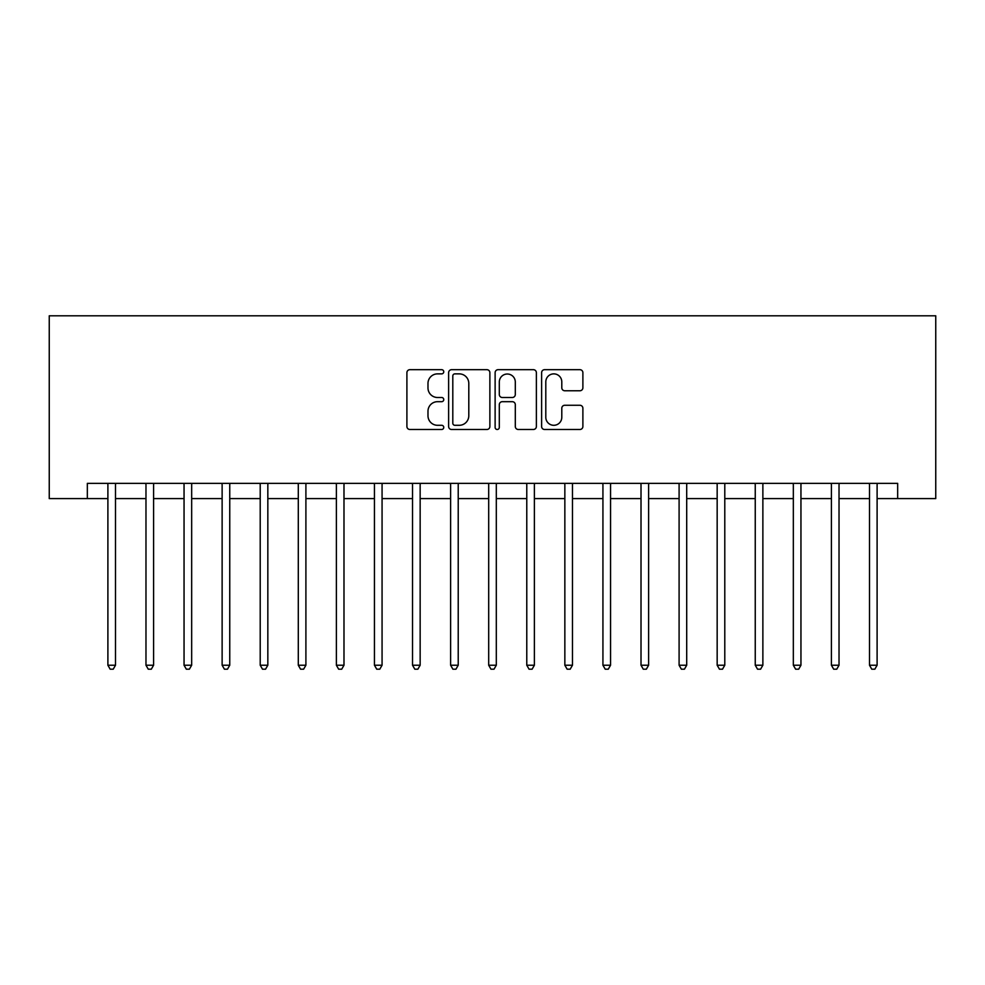 <?xml version="1.0" encoding="UTF-8"?>
<svg xmlns="http://www.w3.org/2000/svg" width="985" height="985" viewBox="0 0 985 985"><rect width="100%" height="100%" fill="white"/><g stroke="black" fill="none" stroke-linecap="round" stroke-linejoin="round"><path stroke-width="1.48" d="M443.755 371.776A2.093 2.093 0 0 0 441.662 369.683L409.895 369.683A2.992 2.992 0 0 0 406.904 372.675L406.904 426.493A2.992 2.992 0 0 0 409.895 429.485L441.662 429.485A2.093 2.093 0 0 0 443.755 427.392A2.093 2.093 0 0 0 441.662 425.298L437.549 425.298A9.567 9.567 0 0 1 427.983 415.732L427.983 411.25A9.567 9.567 0 0 1 437.549 401.683L441.662 401.683A2.093 2.093 0 0 0 443.755 399.59A2.093 2.093 0 0 0 441.662 397.497L437.549 397.497A9.567 9.567 0 0 1 427.983 387.918L427.983 383.436A9.567 9.567 0 0 1 437.549 373.869L441.662 373.869A2.093 2.093 0 0 0 443.755 371.776M579.894 390.762A2.992 2.992 0 0 0 582.886 387.77L582.886 372.675A2.992 2.992 0 0 0 579.894 369.683L544.606 369.683A2.992 2.992 0 0 0 541.615 372.675L541.615 426.493A2.992 2.992 0 0 0 544.606 429.485L579.894 429.485A2.992 2.992 0 0 0 582.886 426.493L582.886 408.258A2.992 2.992 0 0 0 579.894 405.266L564.787 405.266A2.992 2.992 0 0 0 561.795 408.258L561.795 417.308A8.003 8.003 0 0 1 553.804 425.298A8.003 8.003 0 0 1 545.801 417.308L545.801 381.872A8.003 8.003 0 0 1 553.804 373.869A8.003 8.003 0 0 1 561.795 381.872L561.795 387.77A2.992 2.992 0 0 0 564.787 390.762L579.894 390.762M87.333 498.595L87.333 483.364L897.667 483.364L897.667 498.595L935.75 498.595L935.75 315.803L49.25 315.803L49.25 498.595L107.894 498.595M489.877 372.675A2.992 2.992 0 0 0 486.898 369.683L451.61 369.683A2.992 2.992 0 0 0 448.618 372.675L448.618 426.493A2.992 2.992 0 0 0 451.61 429.485L486.898 429.485A2.992 2.992 0 0 0 489.877 426.493L489.877 372.675M498.102 369.683L533.39 369.683A2.992 2.992 0 0 1 536.382 372.675L536.382 426.493A2.992 2.992 0 0 1 533.39 429.485L518.295 429.485A2.992 2.992 0 0 1 515.303 426.493L515.303 404.663A2.992 2.992 0 0 0 512.311 401.683L502.288 401.683A2.992 2.992 0 0 0 499.309 404.663L499.309 427.392A2.093 2.093 0 0 1 497.216 429.485A2.093 2.093 0 0 1 495.123 427.392L495.123 372.675A2.992 2.992 0 0 1 498.102 369.683M115.504 498.595L145.977 498.595M153.586 498.595L184.047 498.595M191.669 498.595L222.13 498.595M229.751 498.595L260.212 498.595M267.834 498.595L298.295 498.595M305.904 498.595L336.377 498.595M343.987 498.595L374.448 498.595M382.069 498.595L412.53 498.595M420.152 498.595L450.613 498.595M458.222 498.595L488.695 498.595M496.305 498.595L526.778 498.595M534.387 498.595L564.848 498.595M572.47 498.595L602.931 498.595M610.552 498.595L641.013 498.595M648.622 498.595L679.096 498.595M686.705 498.595L717.166 498.595M724.788 498.595L755.249 498.595M762.87 498.595L793.331 498.595M800.953 498.595L831.414 498.595M839.023 498.595L869.496 498.595M877.106 498.595L897.667 498.595M454.898 373.869A2.093 2.093 0 0 0 452.804 375.962L452.804 423.205A2.093 2.093 0 0 0 454.898 425.298L459.232 425.298A9.567 9.567 0 0 0 468.798 415.732L468.798 383.436A9.567 9.567 0 0 0 459.232 373.869L454.898 373.869M515.303 382.02A8.003 8.003 0 0 0 507.3 374.017A8.003 8.003 0 0 0 499.309 382.02L499.309 394.505A2.992 2.992 0 0 0 502.288 397.497L512.311 397.497A2.992 2.992 0 0 0 515.303 394.505L515.303 382.02M115.885 483.364L115.725 483.746A3.041 3.041 0 0 0 115.504 484.879L115.504 665.232L107.894 665.232L107.894 484.879A3.041 3.041 0 0 0 107.673 483.746L107.513 483.364M115.504 665.232L113.226 669.197L110.172 669.197L107.894 665.232M153.968 483.364L153.808 483.746A3.041 3.041 0 0 0 153.586 484.879L153.586 665.232L145.977 665.232L145.977 484.879A3.041 3.041 0 0 0 145.755 483.746L145.595 483.364M153.586 665.232L151.308 669.197L148.255 669.197L145.977 665.232M192.05 483.364L191.89 483.746A3.041 3.041 0 0 0 191.669 484.879L191.669 665.232L184.047 665.232L184.047 484.879A3.041 3.041 0 0 0 183.838 483.746L183.678 483.364M191.669 665.232L189.379 669.197L186.337 669.197L184.047 665.232M230.121 483.364L229.973 483.746A3.041 3.041 0 0 0 229.751 484.879L229.751 665.232L222.13 665.232L222.13 484.879A3.041 3.041 0 0 0 221.908 483.746L221.76 483.364M229.751 665.232L227.461 669.197L224.42 669.197L222.13 665.232M268.203 483.364L268.043 483.746A3.041 3.041 0 0 0 267.834 484.879L267.834 665.232L260.212 665.232L260.212 484.879A3.041 3.041 0 0 0 259.991 483.746L259.843 483.364M267.834 665.232L265.544 669.197L262.502 669.197L260.212 665.232M306.286 483.364L306.126 483.746A3.041 3.041 0 0 0 305.904 484.879L305.904 665.232L298.295 665.232L298.295 484.879A3.041 3.041 0 0 0 298.073 483.746L297.913 483.364M305.904 665.232L303.626 669.197L300.573 669.197L298.295 665.232M344.368 483.364L344.208 483.746A3.041 3.041 0 0 0 343.987 484.879L343.987 665.232L336.377 665.232L336.377 484.879A3.041 3.041 0 0 0 336.156 483.746L335.996 483.364M343.987 665.232L341.709 669.197L338.655 669.197L336.377 665.232M382.439 483.364L382.291 483.746A3.041 3.041 0 0 0 382.069 484.879L382.069 665.232L374.448 665.232L374.448 484.879A3.041 3.041 0 0 0 374.226 483.746L374.078 483.364M382.069 665.232L379.779 669.197L376.738 669.197L374.448 665.232M420.521 483.364L420.373 483.746A3.041 3.041 0 0 0 420.152 484.879L420.152 665.232L412.53 665.232L412.53 484.879A3.041 3.041 0 0 0 412.309 483.746L412.161 483.364M420.152 665.232L417.862 669.197L414.82 669.197L412.53 665.232M458.604 483.364L458.444 483.746A3.041 3.041 0 0 0 458.222 484.879L458.222 665.232L450.613 665.232L450.613 484.879A3.041 3.041 0 0 0 450.391 483.746L450.231 483.364M458.222 665.232L455.944 669.197L452.903 669.197L450.613 665.232M496.686 483.364L496.526 483.746A3.041 3.041 0 0 0 496.305 484.879L496.305 665.232L488.695 665.232L488.695 484.879A3.041 3.041 0 0 0 488.474 483.746L488.314 483.364M496.305 665.232L494.027 669.197L490.973 669.197L488.695 665.232M534.769 483.364L534.609 483.746A3.041 3.041 0 0 0 534.387 484.879L534.387 665.232L526.778 665.232L526.778 484.879A3.041 3.041 0 0 0 526.556 483.746L526.396 483.364M534.387 665.232L532.097 669.197L529.056 669.197L526.778 665.232M572.839 483.364L572.691 483.746A3.041 3.041 0 0 0 572.47 484.879L572.47 665.232L564.848 665.232L564.848 484.879A3.041 3.041 0 0 0 564.627 483.746L564.479 483.364M572.47 665.232L570.18 669.197L567.138 669.197L564.848 665.232M610.922 483.364L610.774 483.746A3.041 3.041 0 0 0 610.552 484.879L610.552 665.232L602.931 665.232L602.931 484.879A3.041 3.041 0 0 0 602.709 483.746L602.561 483.364M610.552 665.232L608.262 669.197L605.221 669.197L602.931 665.232M649.004 483.364L648.844 483.746A3.041 3.041 0 0 0 648.622 484.879L648.622 665.232L641.013 665.232L641.013 484.879A3.041 3.041 0 0 0 640.792 483.746L640.632 483.364M648.622 665.232L646.345 669.197L643.291 669.197L641.013 665.232M687.087 483.364L686.927 483.746A3.041 3.041 0 0 0 686.705 484.879L686.705 665.232L679.096 665.232L679.096 484.879A3.041 3.041 0 0 0 678.874 483.746L678.714 483.364M686.705 665.232L684.427 669.197L681.374 669.197L679.096 665.232M725.157 483.364L725.009 483.746A3.041 3.041 0 0 0 724.788 484.879L724.788 665.232L717.166 665.232L717.166 484.879A3.041 3.041 0 0 0 716.957 483.746L716.797 483.364M724.788 665.232L722.497 669.197L719.456 669.197L717.166 665.232M763.24 483.364L763.092 483.746A3.041 3.041 0 0 0 762.87 484.879L762.87 665.232L755.249 665.232L755.249 484.879A3.041 3.041 0 0 0 755.027 483.746L754.879 483.364M762.87 665.232L760.58 669.197L757.539 669.197L755.249 665.232M801.322 483.364L801.162 483.746A3.041 3.041 0 0 0 800.953 484.879L800.953 665.232L793.331 665.232L793.331 484.879A3.041 3.041 0 0 0 793.11 483.746L792.95 483.364M800.953 665.232L798.663 669.197L795.621 669.197L793.331 665.232M839.405 483.364L839.245 483.746A3.041 3.041 0 0 0 839.023 484.879L839.023 665.232L831.414 665.232L831.414 484.879A3.041 3.041 0 0 0 831.192 483.746L831.032 483.364M839.023 665.232L836.745 669.197L833.692 669.197L831.414 665.232M877.487 483.364L877.327 483.746A3.041 3.041 0 0 0 877.106 484.879L877.106 665.232L869.496 665.232L869.496 484.879A3.041 3.041 0 0 0 869.275 483.746L869.115 483.364M877.106 665.232L874.828 669.197L871.774 669.197L869.496 665.232"/></g></svg>

